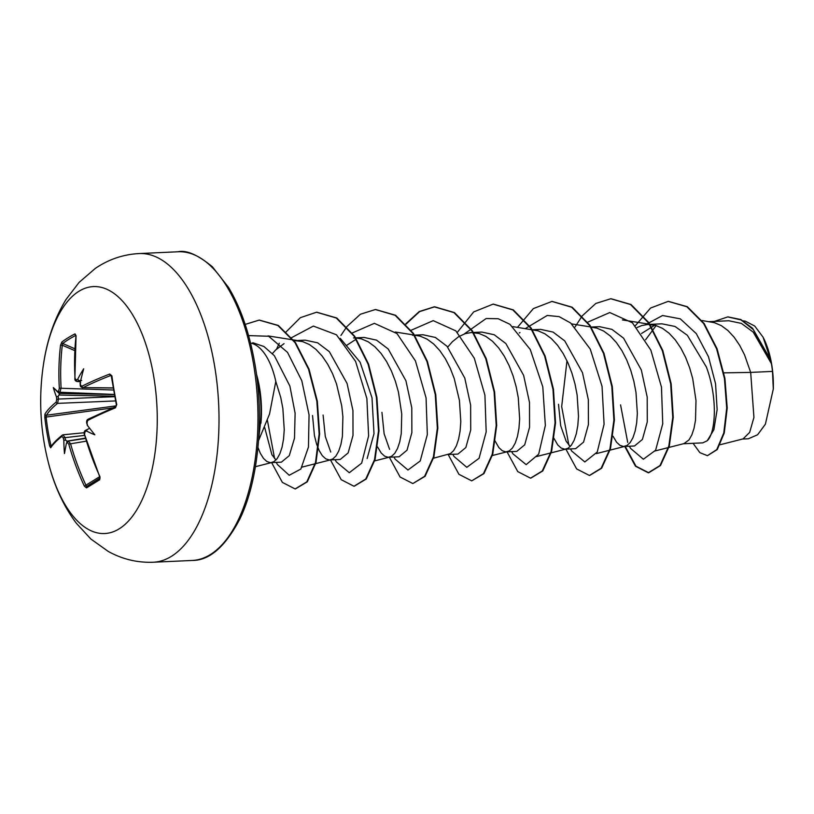 <?xml version="1.0" encoding="UTF-8"?>
<svg xmlns="http://www.w3.org/2000/svg" width="814" height="814" viewBox="0 0 814 814"><rect width="100%" height="100%" fill="white"/><g stroke="black" fill="none" stroke-linecap="round" stroke-linejoin="round"><path stroke-width="1.22" d="M58.913 393.04L57.692 391.636A247.141 64.967 -5.1 0 1 58.628 390.923L59.32 388.197A246.937 213.96 -123 0 1 60.531 345.268L61.844 342.033A244.749 99.369 15.3 0 1 68.05 337.779A244.749 99.369 15.3 0 1 75.041 333.882A1.313 1.099 63.3 0 0 75.855 335.409A243.447 98.84 -164.7 0 0 68.905 339.285A243.447 98.84 -164.7 0 0 62.729 343.508L62.302 345.217A245.625 212.82 57 0 0 61.091 387.912L59.961 392.246A245.828 64.621 174.9 0 0 58.913 393.04L59.666 394.057L58.181 396.276A245.828 219.302 53.6 0 0 58.415 399.053L57.58 403.378A245.625 57.733 171.8 0 0 46.439 415.232L46.113 416.86A243.447 237.047 2.7 0 0 48.077 431.206A243.447 237.047 2.7 0 0 50.946 445.411L51.984 445.217M61.956 436.345A1.313 1.19 -128.1 0 1 62.912 434.9L64.896 437.322A245.828 219.302 53.6 0 0 65.588 440.069L63.838 440.323A247.141 220.482 -126.4 0 1 63.217 437.871L61.956 436.345A246.937 51.974 169.1 0 0 50.672 447.792L49.664 445.94A244.749 238.319 -177.3 0 1 46.785 431.664A244.749 238.319 -177.3 0 1 44.811 417.246L112.576 407.916M47.914 460.734A247.202 247.202 0 0 1 43.498 364.255L43.498 364.255A123.606 58.008 87.4 0 1 97.639 286.721A123.606 58.008 87.4 0 1 153.693 376.322A123.606 58.008 87.4 0 1 123.077 526.078A123.606 58.008 87.4 0 1 47.914 460.734L47.914 460.734C53.693 484.686 63.136 505.484 76.251 523.148L90.863 539.021L108.282 551.444C122.385 559.249 137.403 562.84 153.327 562.23A154.497 72.507 87.4 0 0 214.56 365.73A154.497 72.507 87.4 0 0 139.194 253.551L178.144 251.77A154.497 72.507 -92.6 0 1 253.52 363.95A154.497 72.507 -92.6 0 1 192.277 560.449L153.327 562.23M44.811 417.246L44.963 414.031A1.313 1.252 31.9 0 0 46.439 415.232L116.331 405.82M44.963 414.031A246.937 58.038 -8.2 0 1 56.166 402.116L56.705 399.399L58.415 399.053L114.784 396.672M57.692 391.636A179.965 7.957 -131.6 0 0 53.317 387.566A179.965 121.551 -39.4 0 0 56.492 396.917L58.181 396.276M75.041 333.882L76.058 335.694L74.878 378.683C74.756 380.179 75.478 381.115 77.045 381.512L77.564 381.379A1.313 1.079 -117.6 0 1 76.323 380.006A247.141 64.967 -5.1 0 1 77.656 379.314L79.06 380.606A245.828 64.621 174.9 0 0 77.564 381.379L80.423 381.542M76.058 335.694A246.937 207.896 59.5 0 0 75.061 378.479L76.323 380.006M80.647 382.417L80.24 382.254A179.965 40.171 -73.1 0 1 83.679 368.823A179.965 153.571 -140.9 0 0 77.656 379.314M80.098 383.14L80.271 384.951L81.878 386.243A246.937 58.038 -8.2 0 1 109.748 374.043L111.894 375.844A244.749 137.617 71.5 0 0 114.052 390.15A244.749 137.617 71.5 0 0 116.748 404.538L115.466 407.804A246.937 51.974 169.1 0 0 87.668 420.482L86.986 423.199A247.141 200.264 62 0 0 87.586 425.671L88.054 426.21M256.909 377.564A67.379 31.624 87.4 0 1 259.025 387.637A67.379 31.624 87.4 0 1 260.449 423.249L258.557 440.425M256.451 374.053A67.379 31.624 87.4 0 1 259.524 387.617A67.379 31.624 87.4 0 1 260.938 423.229M258.496 440.761L269.536 414.031L275.804 381.43A60.399 28.348 87.4 0 0 251.414 343.233L250.549 343.009M264.723 427.655L271.896 454.741L275.997 459.981M257.967 447.466L260.358 453.357L263.482 458.404L266.9 461.538L270.421 462.647L281.379 462.159L289.275 455.657L294.505 438.146L295.106 413.197L289.886 386.06L274.328 355.657L263.95 346.51L252.778 342.735M270.838 462.647L273.86 461.711L277.055 458.75L279.833 453.866L282.051 447.242L283.547 439.092L284.239 429.711L282.875 408.547L280.749 397.486L275.804 381.43M720.146 444.729L743.07 438.909L749.663 432.397L753.927 417.419L750.681 372.405L772.496 371.408A60.399 28.348 -92.6 0 0 771.469 364A60.399 28.348 -92.6 0 0 771.407 363.644L753.225 332.122L741.371 323.392L728.845 320.757L709.116 321.652M723.89 372.853L750.681 372.405L744.495 354.751L739.672 345.35L734.126 337.2L727.981 330.565L721.387 325.671L714.509 322.7L701.933 320.513M683.404 443.752L702.787 442.867L707.274 440.7C715.771 432.875 717.877 397.497 706.359 366.982L687.352 335.297L675.01 326.455L661.986 323.819L647.842 324.46L641.768 325.539L636.986 327.564M654.242 451.159L684.014 443.599L689.02 439.875L691.798 435.002L694.006 428.378L695.512 420.228L695.99 400.539L692.714 378.622L689.631 367.745L685.642 357.438L680.819 348.046L675.274 339.896L669.128 333.262L662.535 328.368L655.657 325.397L647.842 324.46M624.562 446.448L634.493 445.991L642.409 439.448L647.272 421.937L647.191 397.039L641.32 369.963L623.585 338.186L611.914 329.355L599.542 326.679L591.157 327.055M613.003 436.212L616.595 442.236L620.003 445.37L623.524 446.479L626.973 445.533L630.168 442.572L632.946 437.698L635.154 431.074L636.66 422.924L637.352 413.543L635.988 392.368L633.862 381.318L630.779 370.441L626.79 360.134L621.967 350.742L616.422 342.592L610.276 335.958L603.683 331.064L596.804 328.093L591.218 327.157M558.496 404.273L560.683 425.742L566.147 441.249L570.258 446.51M553.785 438.074L557.743 444.932L561.161 448.056L564.672 449.175L575.64 448.687L583.567 442.114L588.42 424.572L588.339 399.715L582.478 372.659L564.763 340.913L553.052 332.071L540.689 329.405M565.089 449.165L568.121 448.229L571.316 445.268L574.094 440.394L576.302 433.77L577.808 425.62L578.5 416.239L577.136 395.065L575.01 384.005L571.927 373.138L567.938 362.83L563.115 353.439L557.57 345.289L551.424 338.644L544.831 333.76L537.952 330.779L512.932 326.628M506.857 451.841L516.788 451.383L524.704 444.831L529.558 427.309L529.497 402.462L523.626 375.356L505.87 343.559L494.2 334.737L481.837 332.071L471.286 332.55L465.211 333.628L458.557 336.742L452.319 341.778L447.751 347.049M494.932 440.771L498.89 447.619L502.309 450.753L505.82 451.872L509.269 450.925L512.464 447.965L515.242 443.091L517.45 436.457L518.956 428.317L519.647 418.925L518.284 397.761L516.157 386.701L513.074 375.834L509.086 365.527L504.263 356.135L498.717 347.985L492.572 341.341L485.978 336.457L479.1 333.475L471.286 332.55M448.005 454.527L457.936 454.08L465.852 447.527L470.716 430.016L470.634 405.118L464.774 378.052L447.028 346.276L435.358 337.444L422.985 334.758L414.601 335.144M433.526 458.211L450.417 453.622L453.612 450.661L456.389 445.787L458.597 439.153L460.103 431.013L460.795 421.621L459.432 400.457L454.222 378.53L450.234 368.223L445.411 358.832L439.865 350.671L433.72 344.037L427.126 339.153L420.248 336.172L414.662 335.246M381.939 412.352L384.127 433.811L389.58 449.328M377.594 446.988L381.186 453.011L384.605 456.145L388.115 457.264L399.084 456.776L407.02 450.193L411.864 432.651L411.782 407.794L405.921 380.738L388.207 348.992L376.516 340.13L364.133 337.454L356.003 337.83M388.543 457.254L391.565 456.318L394.759 453.357L397.537 448.473L399.745 441.849L401.251 433.709L401.74 414.021L398.453 392.094L395.37 381.227L391.381 370.919L386.558 361.528L381.013 353.368L374.867 346.733L368.274 341.839L361.396 338.868L355.82 337.942M323.097 415.048L325.295 436.487L330.738 452.035M312.545 415.537L314.438 435.551L316.524 443.864L319.21 450.661L322.334 455.708L325.753 458.842L329.263 459.951L340.232 459.472L348.148 452.91L353.011 435.398L352.94 410.551L347.069 383.435L329.314 351.648L317.643 342.826L305.281 340.16L297.151 340.527M329.69 459.951L332.712 459.015L335.907 456.054L338.685 451.17L340.893 444.546L342.399 436.396L342.887 416.717L341.727 405.85L336.518 383.923L332.529 373.616L327.706 364.224L322.161 356.064L316.015 349.43L309.422 344.536L302.543 341.565L294.739 340.628M654.782 325.162L641.574 333.465M519.973 332.59L519.281 332.946M414.143 335.226L412.444 335.246L414.112 335.164M356.135 339.214L346.337 345.574M355.301 337.922L353.591 337.942M284.045 343.64L275.763 349.867L272.446 353.53M728.021 316.9L740.842 319.556L752.614 328.307L770.695 360.012L763.054 337.169L754.761 326.078L745.41 321.204M772.496 371.408L773.3 389.011L765.404 424.165L757.59 434.778L748.31 438.777L741.93 439.082M645.583 324.674L662.565 315.506L680.29 318.844L696.296 333.628L708.495 356.756L715.557 383.75L717.134 409.615L713.878 429.731L707.274 440.7M635.327 325.712L650.569 308.048L668.182 301.373L686.853 306.746L703.622 323.504L716.585 348.768L724.44 378.5L726.719 408.048L723.778 432.967L716.768 449.603L707.427 455.677L699.867 452.655L693.07 443.304M714.366 321.418L727.777 316.911L741.045 319.912L753.357 329.65L771.407 363.644M668.426 301.363L687.342 306.725L704.11 323.473L717.073 348.748L724.928 378.479L727.207 408.028L724.267 432.946L717.256 449.572L707.427 455.677M770.482 359.289L771.367 363.471M645.594 339.774L656.155 325.539M340.293 338.38L360.093 362.159L371.998 397.741L374.002 433.689L367.134 458.536M620.563 404.884L627.706 442.409M629.354 446.225L630.565 448.372L643.365 459.228L655.626 450.213L662.738 423.789L661.477 387.128L650.854 350.142L632.417 322.802L609.778 312.545L587.718 322.171M566.992 360.775L561.68 406.603L568.864 445.126M570.502 448.921L571.723 451.088L584.828 461.945L597.242 452.035L604.09 424.206L602.045 386.324L590.262 349.094L570.645 322.995L559.116 316.626L547.283 315.445L525.325 328.591M511.65 451.617L512.871 453.785L526.159 464.641L538.675 454.181L545.349 425.468L542.796 386.853L530.27 349.521L509.93 324.298L498.148 318.722L486.162 318.518L464.346 333.913M452.798 454.314L454.009 456.461L466.809 467.317L479.07 458.292L486.182 431.878L484.92 395.217L474.297 358.221L455.86 330.891L433.221 320.635L411.162 330.25M393.945 457.01L395.156 459.157L407.956 470.014L420.217 460.989L427.33 434.574L426.068 397.914L415.445 360.917L397.008 333.587L374.369 323.331L352.309 332.946M335.093 459.707L336.324 461.874L349.298 472.72L361.65 463.176L368.61 435.917L366.88 398.534L355.576 361.385L336.436 334.768L313.37 326.078L291.351 337.769M267.44 420.492L274.593 458.577M276.241 462.403L277.462 464.56L289.224 475.274L300.854 469.027L308.465 447.018L309.055 414.875L301.801 380.718L287.535 352.411L268.671 336.253L248.596 335.602M624.735 446.438L635.48 466.219L648.259 472.781L660.022 465.537L668.823 446.082L672.761 417.389L670.675 383.852L662.321 350.61L648.412 322.751L630.514 304.528L610.785 298.748L595.817 303.459L582.325 315.771M582.091 316.066L575.05 326.933M565.883 449.135L576.617 468.915L589.397 475.468L601.159 468.243L609.961 448.799L613.898 420.116L611.823 386.589L603.479 353.337L589.58 325.468L571.682 307.234L551.953 301.434L533.353 308.598L517.48 327.35M507.03 451.831L517.765 471.601L530.535 478.164L542.297 470.95L551.109 451.505L555.046 422.822L552.971 389.285L544.627 356.044L530.728 328.164L512.83 309.92L493.101 304.131L473.667 311.925L457.346 332.326M448.178 454.527L458.923 474.308L471.703 480.86L483.465 473.626L492.267 454.171L496.204 425.478L494.118 391.941L485.765 358.689L471.855 330.83L453.947 312.607L434.218 306.827L419.261 311.538L405.779 323.85M389.326 457.224L400.071 477.004L412.851 483.557L424.613 476.322L433.414 456.868L437.352 428.174L435.266 394.637L426.912 361.396L413.013 333.526L395.116 315.303L375.376 309.524L360.409 314.235L346.917 326.546M346.693 326.852L340.924 335.439M330.474 459.91L341.208 479.69L353.988 486.253L365.751 479.029L374.552 459.584L378.5 430.901L376.414 397.374L368.07 364.123L354.182 336.253L336.284 318.009L316.544 312.22L300.376 317.674L286.029 331.97M279.304 343.243L276.587 349.064M271.622 462.606L282.356 482.387L295.126 488.949L306.807 481.847L315.506 462.525L319.139 433.984L316.839 401.2L308.526 369.159L295.014 342.633L277.869 325.488L259.157 320.106L245.177 324.399M258.842 436.121L260.449 423.249L259.34 422.863M625.223 446.418L635.968 466.198L648.748 472.751L660.51 465.516L669.312 446.062L673.249 417.368L671.163 383.832L662.81 350.59L648.9 322.72L631.003 304.497L611.029 298.738M589.641 475.457L601.648 468.223L610.449 448.779L614.397 420.095L612.311 386.569L603.968 353.317L590.069 325.447L572.171 307.214L552.197 301.424M530.779 478.154L542.796 470.93L551.597 451.485L555.545 422.802L553.459 389.265L545.115 356.013L531.216 328.134L513.319 309.9L493.345 304.121M471.703 480.86L483.954 473.606L492.755 454.151L496.693 425.447L494.607 391.91L486.253 358.669L472.344 330.799L454.446 312.586L434.707 306.807L419.617 311.599L406.033 324.125M412.851 483.557L425.101 476.302L433.903 456.847L437.84 428.154L435.755 394.617L427.401 361.375L413.502 333.506L395.604 315.283L375.63 309.513M354.232 486.243L366.239 479.008L375.04 459.564L378.988 430.881L376.913 397.354L368.569 364.102L354.67 336.223L336.772 317.989L316.799 312.21M295.37 488.939L307.295 481.817L315.995 462.505L319.627 433.964L317.328 401.18L309.025 369.139L295.502 342.613L278.357 325.458L259.401 320.095M773.3 389.011A60.053 28.185 -92.6 0 0 763.054 337.169M89.733 428.286L87.322 429.446L86.396 430.952A179.965 111.396 -39.5 0 0 94.841 434.829A179.965 2.198 -128.8 0 1 87.586 425.671M85.826 430.26A1.313 1.068 61.1 0 0 85.063 431.674L84.514 434.391A246.937 207.896 59.5 0 0 99.888 476.556L99.715 479.751A244.749 1.333 147.8 0 1 86.518 487.901L84.361 486.141A246.937 213.96 -123 0 1 68.773 444.108L67.369 442.602A1.313 1.17 -125.2 0 1 68.234 441.127L66.992 441.87M63.838 440.323A179.965 159.524 -137.3 0 0 64.479 453.571A179.965 34.219 -69.3 0 1 66.422 443.274L67.175 441.88M65.588 440.069L67.755 441.849M81.654 380.484L79.06 380.606M68.234 441.127L70.492 443.528A245.625 212.82 57 0 0 85.999 485.337L86.884 486.324A1.313 1.16 58.4 0 0 86.518 487.901M111.203 375.407L110.887 375.458A1.313 0.895 -111.2 0 1 109.748 374.043M111.315 375.529L110.887 375.458A245.625 57.733 171.8 0 0 83.16 387.596L113.278 388.034M62.912 434.9L62.342 435.124C56.97 439.397 53.134 443.294 50.844 446.815L50.844 446.815A1.313 1.262 -146.1 0 0 50.672 447.792M86.253 441.168L68.773 444.108M99.674 476.668L84.361 486.141M63.217 437.871L84.564 435.398M99.969 478.032L86.884 486.324A243.447 1.323 -32.2 0 0 99.929 478.276A1.313 1.079 58.3 0 0 99.715 479.751M100.02 478.215L99.888 476.556M99.695 476.709L84.514 434.391M49.664 445.94L50.946 445.411M87.322 429.446L85.511 430.362C84.269 430.962 83.883 432.366 84.33 434.564C84.107 433.333 84.107 433.333 84.33 434.564M56.166 402.116A1.313 1.19 51.2 0 0 57.58 403.378L115.598 400.926M87.21 425.183L86.986 423.199M88.492 419.108A1.313 1.048 62.8 0 0 88.136 419.2L88.136 419.2A1.313 1.048 62.8 0 0 87.668 420.482M86.772 423.392C86.691 423.768 86.498 420.492 86.772 423.392C86.355 421.235 86.813 419.841 88.136 419.2L115.883 406.552A1.313 0.885 67.7 0 0 115.466 407.804M58.628 390.923A1.313 1.17 53.2 0 0 59.961 392.246L114.377 394.434M59.32 388.197L113.614 390.028M60.531 345.268L62.302 345.217L74.705 350.59M113.258 387.902L83.16 387.596A1.313 1.048 -116.7 0 1 81.878 386.243M61.844 342.033A1.313 1.15 52.7 0 0 62.729 343.508L74.807 348.738M53.317 387.566L59.666 394.057M56.705 399.399A247.141 220.482 -126.4 0 1 56.492 396.917M80.24 382.254A247.141 200.264 62 0 0 80.474 384.727M86.396 430.952A247.141 44.76 165.9 0 0 85.063 431.674M67.369 442.602A247.141 44.76 165.9 0 0 66.422 443.274M59.157 393.416L114.408 394.587M114.703 396.214L58.791 395.034M66.606 441.198L85.348 438.136M178.144 251.77C186.447 249.847 197.863 254.853 212.383 266.788L228.449 287.311C240.72 307.59 249.552 333.231 254.945 364.224C264.591 419.098 258.079 482.254 239.54 519.607C225.04 546.957 209.29 560.571 192.277 560.449M540.689 329.365L532.559 329.741M743.335 320.869L745.421 321.194M255.443 466.687L272.049 462.464M267.989 335.897L292.999 339.865M293.579 339.957L299.583 340.903M302.106 467.083L315.181 463.766M315.7 463.634L330.901 459.768M355.148 337.688L358.425 338.207M374.145 461.039L389.753 457.071M395.228 332.02L414 334.992M414.56 335.083L417.277 335.521M472.842 332.295L476.129 332.824M491.86 455.647L507.458 451.689M536.538 456.552L566.31 448.992M571.784 323.931L590.557 326.913M591.117 327.004L593.833 327.432M596.367 453.612L609.554 450.254M610.083 450.122L625.162 446.296M622.354 319.922L652.686 324.735M43.498 364.255C47.059 339.886 54.569 318.305 66.015 299.511L79.111 282.377L95.319 268.406C108.649 259.351 123.27 254.395 139.194 253.551M80.383 381.705L77.035 381.512M84.168 432.733L63.217 434.778M85.45 438.471L68.529 441.005M115.883 406.552L116.371 404.782L111.182 375.407M80.271 384.951C80.057 386.223 80.84 387.149 82.641 387.718"/></g></svg>
